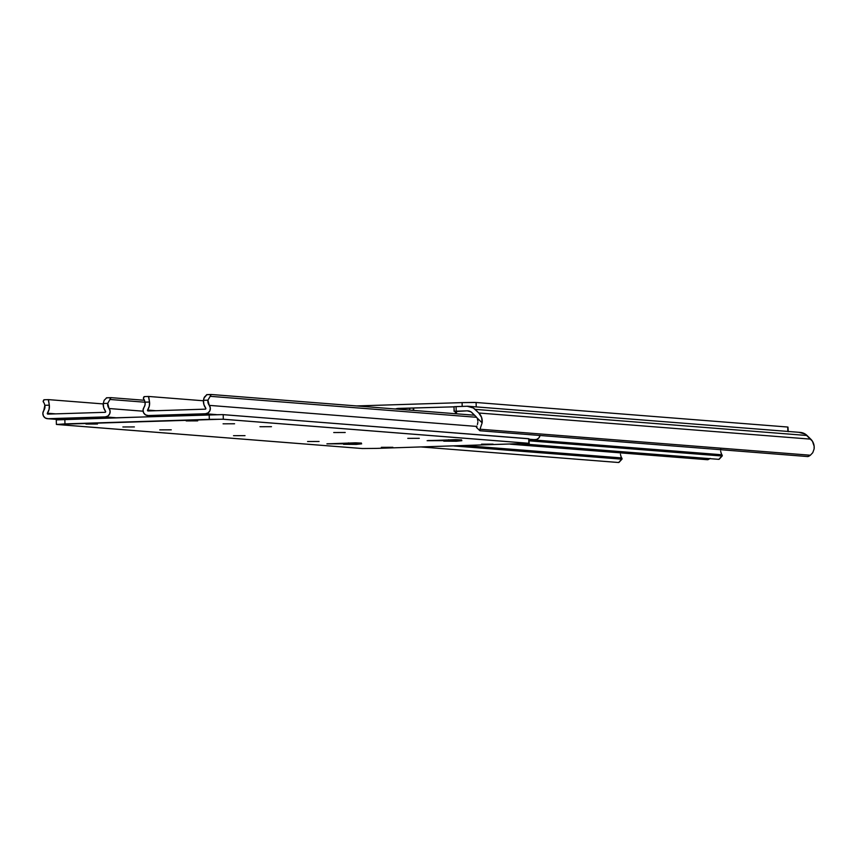 <?xml version="1.0" encoding="UTF-8"?>
<svg xmlns="http://www.w3.org/2000/svg" width="857" height="857" viewBox="0 0 857 857"><rect width="100%" height="100%" fill="white"/><g stroke="black" fill="none" stroke-linecap="round" stroke-linejoin="round"><path stroke-width="1.29" d="M454.06 411.306L454.039 406.7L467.14 406.25L456.085 406.593L456.203 411.189L454.06 411.306L456.567 411.478L467.247 410.835L456.203 411.189L456.085 406.593L453.942 406.721L454.253 411.274M398.623 408.403L453.942 406.839L413.245 408.028L413.299 410.407L413.245 408.028L395.42 408.993A11.484 11.109 94.5 0 1 398.623 408.403M799.088 432.378L805.312 434.124L812.436 441.226L814.15 446.293L814.096 449.004L812.757 452.7L810.368 455.228A8.613 1.703 -45.7 0 1 807.669 456.556L480.07 430.76A8.613 1.703 -45.7 0 1 479.791 430.653A8.613 1.703 -45.7 0 1 479.995 429.218L480.07 430.76L807.669 456.556L810.368 455.228L479.995 429.218L482.137 422.865L479.995 429.218L810.368 455.228L812.757 452.7L814.096 449.004A11.42 11.045 -85.5 0 0 810.765 439.148L478.817 413.01L810.765 439.148L807.026 435.495L475.067 409.357L478.817 413.01A11.42 11.045 94.5 0 1 482.137 422.865L476.749 417.605A6.835 6.61 94.5 0 0 475.753 416.363L472.014 412.699A6.888 6.663 94.5 0 0 467.965 410.857L467.986 410.857A6.888 6.663 94.5 0 0 467.247 410.835L470.986 411.885L475.753 416.363A6.835 6.61 94.5 0 1 476.749 417.605L482.137 422.865L481.634 417.52L478.817 413.01L473.353 407.986L467.14 406.25A11.484 11.109 94.5 0 1 475.067 409.357L807.026 435.495A11.484 11.109 -85.5 0 0 800.277 432.41L468.318 406.272M409.721 410.117L409.678 408.061L409.721 410.117M721.915 454.767L531.951 439.812L721.915 454.767A8.613 1.371 -137.5 0 1 722.226 455.924A8.613 1.371 -137.5 0 1 721.915 456.01L721.219 453.364L721.915 454.767M720.673 451.275L721.219 453.364L720.673 451.275M720.716 448.832L720.608 450.075L720.716 448.832M529.155 440.83L721.915 456.01L529.155 440.83M521.688 443.83L718.852 459.352L721.915 456.01L718.852 459.352L521.688 443.83M476.846 427.622L476.781 426.079A8.613 1.703 134.3 0 0 476.578 427.504A8.613 1.703 134.3 0 0 476.846 427.622M477.403 424.536L477.842 422.362L477.403 424.536M477.852 421.141L477.681 419.909L477.852 421.141M477.317 418.709L477.681 419.909L477.317 418.709M413.717 410.439L413.663 408.103L413.717 410.439M455.281 413.706L455.41 411.381L455.281 413.706M456.438 413.802L456.567 411.478L456.438 413.802M621.711 457.927L465.287 445.608L621.711 457.927A8.613 1.371 -137.5 0 1 622.021 459.084A8.613 1.371 -137.5 0 1 621.7 459.17L621.004 456.513L621.711 457.927M620.468 454.435L621.004 456.513L620.468 454.435M620.511 451.993L620.393 453.224L620.511 451.993M454.017 445.961L621.7 459.17L454.017 445.961M421.494 446.99L618.647 462.512L621.7 459.17L618.647 462.512L421.494 446.99M709.8 458.645A8.613 1.703 -45.7 0 1 707.464 459.716L510.311 444.194L707.464 459.716L710.164 458.388M462.094 402.619L356.566 405.939L462.094 402.619L462.191 406.4L462.094 402.619L474.146 402.436L476.106 402.49L476.213 406.893L476.106 402.49L462.094 402.619M787.84 431.435L787.733 427.032L476.106 402.49L787.733 427.032L787.84 431.435M787.99 427.14L788.215 431.682M148.057 410.964L205.359 409.153L148.057 410.964A0.578 0.557 94.5 0 1 147.597 410.053L155.92 410.717L147.597 410.053L149.289 406.218L149.536 402.019A11.42 11.045 94.5 0 1 147.597 410.053L148.057 410.964M476.631 426.422L209.269 405.372A5.163 4.992 94.5 0 1 205.466 413.749L216.339 414.606L205.466 413.749L148.175 415.549L158.481 416.363L148.175 415.549A5.163 4.992 94.5 0 1 143.965 407.429L143.055 410.085L143.633 412.838L145.529 414.863L148.175 415.549L205.466 413.749L208.069 412.892L209.858 410.76L210.308 407.975L209.269 405.372A6.835 6.61 94.5 0 1 207.919 400.176L210.19 396.32L476.546 417.284L210.19 396.32A5.742 1.446 -91.8 0 1 211.186 394.488L474.596 415.227L211.218 394.488L207.919 400.176L203.441 400.315L203.945 398.087L206.933 394.627L204.384 397.112L203.441 400.315L203.891 404.504L205.776 408.221A0.578 0.557 94.5 0 1 205.359 409.153L205.776 408.221A11.42 11.045 94.5 0 1 203.441 400.315L207.919 400.176L209.269 405.372L476.631 426.422M540.049 435.356L538.882 437.916L536.6 439.47L529.133 439.898L535.239 439.705L529.112 439.223L535.239 439.705A5.163 4.992 -85.5 0 0 540.028 435.485M145.058 402.158A6.835 6.61 94.5 0 1 143.965 407.429L145.037 404.9L145.058 402.158L149.536 402.019L145.058 402.158L144.372 400.026L145.058 402.158M143.344 398.419L144.372 400.026L143.344 398.419L144.383 396.598A5.742 1.446 88.2 0 0 144.34 396.598A5.742 1.446 88.2 0 0 143.344 398.419M148.668 396.459L203.42 400.776L148.668 396.459L149.536 402.019L148.465 396.555M148.593 396.459L144.383 396.598M211.143 394.499L206.558 394.723M211.186 394.488A5.742 1.446 -91.8 0 1 211.218 394.488L206.891 394.627M47.853 414.113L105.143 412.313L47.853 414.113A0.578 0.557 94.5 0 1 47.381 413.213L55.705 413.867L47.381 413.213L49.085 409.378L49.331 405.168A11.42 11.045 94.5 0 1 47.381 413.213L47.853 414.113M143.108 411.199L109.064 408.521A5.163 4.992 94.5 0 1 105.261 416.898L115.566 417.713L105.261 416.898L47.96 418.698L58.844 419.555L47.96 418.698A5.163 4.992 94.5 0 1 43.761 410.578L42.85 413.245L43.428 415.999L45.325 418.012L47.96 418.698L105.261 416.898L107.864 416.052L109.653 413.91L110.092 411.124L109.064 408.521A6.835 6.61 94.5 0 1 107.714 403.336L109.975 399.469L145.069 402.233L109.975 399.469A5.742 1.446 -91.8 0 1 110.971 397.648A5.742 1.446 -91.8 0 1 111.014 397.648L144.49 400.283L111.014 397.648L107.714 403.336L103.236 403.476L104.179 400.262L106.729 397.777L104.179 400.262L103.236 403.476L103.686 407.653L105.572 411.381A0.578 0.557 94.5 0 1 105.143 412.313L105.572 411.381A11.42 11.045 94.5 0 1 103.236 403.476L107.714 403.336L109.064 408.521L143.108 411.199M44.853 405.307A6.835 6.61 94.5 0 1 43.761 410.578L44.853 405.307L49.331 405.168L44.853 405.307L44.168 403.176L44.853 405.307M43.139 401.579L44.168 403.176L43.139 401.579L44.168 399.748A5.742 1.446 88.2 0 0 44.136 399.748A5.742 1.446 88.2 0 0 43.139 401.579M48.463 399.619L103.215 403.926L48.463 399.619L49.331 405.168L48.26 399.705M48.388 399.619L44.168 399.748M110.939 397.648L106.354 397.884M356.255 444.397L356.244 443.808L356.255 444.397L343.678 444.312L358.869 443.787L343.593 444.344L361.654 443.84L356.255 444.397M345.232 432.485L333.727 432.528L345.232 432.485M348.488 443.787L326.913 443.862L355.559 442.823L361.183 443.09L351.649 443.68L327.074 443.797L361.343 443.026L348.488 443.787L348.467 442.887L348.488 443.787M448.693 440.637L427.118 440.712L455.763 439.662L461.387 439.941L448.693 440.637L428.072 440.53L461.559 439.866L448.693 440.637L448.672 439.737L448.693 440.637M493.054 444.13L481.548 444.162L493.054 444.13M392.849 447.279L381.344 447.322L392.849 447.279M134.378 426.925L122.872 426.968L134.378 426.925M456.46 441.248L456.449 440.659L456.46 441.248L443.883 441.162L460.295 440.637L443.797 441.194L461.859 440.691L456.46 441.248M319.083 441.473L307.577 441.516L319.083 441.473M245.027 435.645L233.522 435.677L245.027 435.645M419.287 438.313L407.782 438.356L419.287 438.313M271.465 426.679L259.96 426.722L271.465 426.679M171.261 429.828L159.756 429.871L171.261 429.828M97.484 424.022L85.979 424.065L97.484 424.022M197.699 420.873L186.194 420.916L197.699 420.873M234.582 423.776L223.077 423.819L234.582 423.776M528.994 438.816L223.206 414.638L223.313 419.234L528.844 443.283L528.726 438.698L222.424 414.606L64.853 419.309L64.961 423.894L209.312 419.352L209.194 414.767L56.658 419.887M529.219 443.358L528.726 438.698L529.219 443.358L376.298 448.404L529.197 443.337L222.541 419.191L56.412 424.419L362.297 448.532L56.766 424.472L64.961 423.894L64.853 419.309L56.283 419.812L56.391 424.408M362.297 448.532L376.298 448.404L362.297 448.532M223.313 419.234L223.206 414.638L209.194 414.767L209.312 419.352L223.313 419.234M719.162 459.266L722.226 455.924M479.791 430.653L476.578 427.504M618.958 462.426L622.021 459.084M158.213 416.373L147.683 415.538M144.34 396.598L148.625 396.459M58.63 419.576L47.478 418.698M44.136 399.748L48.421 399.619M106.686 397.777L110.971 397.648"/></g></svg>
